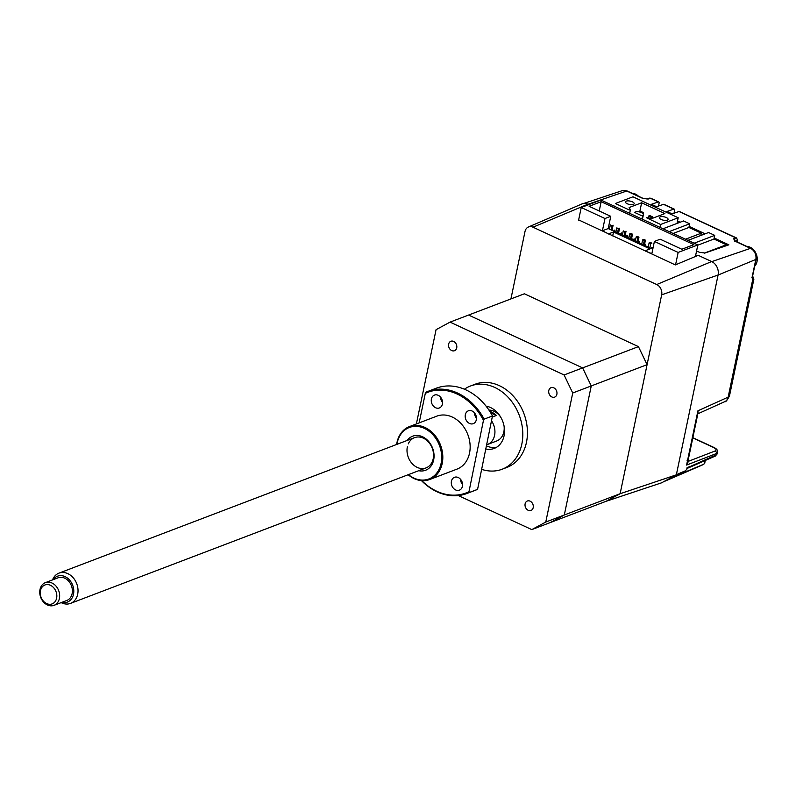 <?xml version="1.0" encoding="UTF-8"?>
<svg xmlns="http://www.w3.org/2000/svg" width="796" height="796" viewBox="0 0 796 796"><rect width="100%" height="100%" fill="white"/><g stroke="black" fill="none" stroke-linecap="round" stroke-linejoin="round"><path stroke-width="1.19" d="M662.978 228.77L683.515 220.95L689.674 223.795L669.138 231.626M685.495 239.208L701.286 233.188L688.908 227.457L689.674 223.795M704.291 253.158L726.33 244.76L713.962 239.029L697.784 245.188M726.33 244.76L726.121 245.765M694.142 243.208L714.728 235.367L713.962 239.029M687.983 240.362L708.569 232.522L714.728 235.367M641.636 202.781L629.129 207.547L630.382 209.885L629.129 209.895L615.368 203.517L632.969 196.811L678.202 217.766L660.6 224.482L646.511 217.756L652.392 218.333L664.899 213.567L641.636 202.781L639.755 211.776M633.377 204.433A4.458 1.721 -168.2 0 1 628.313 204.164A4.458 1.721 -168.2 0 1 625.457 201.876A4.458 1.721 -168.2 0 1 626.263 201.139A4.458 1.721 -168.2 0 1 631.327 201.408A4.458 1.721 -168.2 0 1 634.183 203.696A4.458 1.721 -168.2 0 1 633.377 204.433M667.297 220.154A4.458 1.721 -168.2 0 1 662.242 219.885A4.458 1.721 -168.2 0 1 659.387 217.597A4.458 1.721 -168.2 0 1 660.192 216.86A4.458 1.721 -168.2 0 1 665.247 217.129A4.458 1.721 -168.2 0 1 668.103 219.417A4.458 1.721 -168.2 0 1 667.297 220.154M642.442 219.258L643.427 214.532A4.05 1.562 -168.2 0 0 641.775 212.821L641.128 212.522A4.05 1.562 11.8 0 0 635.586 211.915L634.432 212.353L641.536 215.646L642.69 215.209L641.894 219.009M678.202 217.766L677.018 223.427M660.6 224.482L659.993 227.387M643.427 214.532A4.05 1.562 -168.2 0 1 642.69 215.209M648.312 217.746L648.67 216.014L651.257 217.218L652.412 216.771L649.825 215.577L648.67 216.014M652.412 216.771L652.093 218.283M651.257 217.218L651.058 218.144M639.596 211.985L641.049 212.492M641.855 212.86L643.367 212.582L640.78 211.388L639.626 211.826M640.78 211.388L640.601 212.273M643.367 212.582L643.128 213.736M645.317 251.009L651.844 253.675L654.402 241.427L660.192 239.218L681.844 249.248L693.883 244.661L601.159 201.696L599.229 210.97M609.447 229.139L610.333 224.9L611.955 225.646L611.069 229.885M612.034 230.343L613.109 225.208L611.955 225.646M615.915 232.133L616.8 227.895L618.412 228.641L617.527 232.88M618.502 233.327L619.577 228.203L618.412 228.641M614.612 231.527L614.94 229.964L613.636 231.079M622.372 235.128L623.258 230.89L624.88 231.636L623.994 235.875M624.96 236.322L626.034 231.198L624.88 231.636M621.079 234.521L621.397 232.959L620.104 234.074M628.84 238.123L629.726 233.885L631.337 234.631L630.452 238.87M629.726 233.885L630.88 233.437L632.492 234.193L631.337 234.631M631.566 238.651L632.492 234.193M626.701 236.392L625.089 235.646L626.243 235.208L627.865 235.954L626.561 237.069M627.537 237.516L627.865 235.954M635.298 241.118L636.183 236.88L637.795 237.626L636.909 241.865M636.183 236.88L637.337 236.432L638.959 237.188L637.795 237.626M638.024 241.626L638.959 237.188M631.407 239.317L631.546 238.641L633.168 239.387L633.029 240.064M633.994 240.511L634.322 238.949L633.168 239.387M641.755 244.113L642.641 239.875L644.263 240.621L643.377 244.86M642.641 239.875L643.805 239.427L645.417 240.173L644.263 240.621M644.491 244.621L645.417 240.173M637.875 242.312L639.168 241.198L638.989 242.084M638.014 241.636L639.626 242.382L639.487 243.059M648.223 247.098L649.108 242.86L650.262 242.422L651.884 243.168L650.72 243.616L649.835 247.855M649.108 242.86L650.72 243.616M644.332 245.297L645.636 244.183L645.307 245.755M650.8 248.292L652.093 247.178L651.765 248.75M601.159 201.696L589.12 206.283L610.761 216.313L604.98 218.522L602.413 230.77L608.811 234.094M695.425 256.501L697.843 244.929L678.152 252.431L675.565 264.819M697.843 244.929L600.92 200.015L581.229 207.517L578.602 220.094M645.387 250.68L650.014 248.909L613.507 231.994L612.701 235.895M613.507 231.994L608.88 233.765M652.78 249.218L608.204 228.561L602.413 230.77M604.98 218.522L581.229 207.517M678.152 252.431L654.402 241.427M610.761 216.313L608.204 228.561M701.286 233.188L700.798 235.477M673.117 233.477L688.908 227.457M638.442 346.628L582.632 367.901L468.575 315.057L524.395 293.784L638.442 346.628L647.078 364.668L620.124 493.719L606.134 501.281L661.546 482.834L676.341 474.834L718.082 275.018A10.587 8.368 -110.9 0 0 711.634 261.536L656.73 284.53A8.099 6.398 69.1 0 1 661.665 294.838L620.124 493.719L606.134 501.281L550.325 522.544L564.304 514.992L591.259 385.931L582.632 367.901L468.575 315.057L450.048 322.121L436.069 329.673L416.378 423.95M458.327 495.57L531.788 529.609L550.325 522.544L564.304 514.992L620.124 493.719L676.341 474.834M578.642 219.905L675.326 264.919L698.221 255.327L711.634 261.536M510.923 298.918L525.002 231.517A8.099 6.398 69.1 0 1 528.385 227.019L581.866 203.985A10.587 8.368 69.1 0 1 587.896 204.204L588.811 204.632M528.385 227.019A8.099 6.398 69.1 0 1 532.992 227.198L656.73 284.53M647.078 364.668L572.732 392.995L564.095 374.956L450.048 322.121M464.406 389.204A44.526 35.203 69.1 0 1 470.436 386.02A44.526 35.203 69.1 0 1 509.161 398.408A44.526 35.203 69.1 0 1 521.828 444.098A44.526 35.203 69.1 0 1 502.147 469.232A44.526 35.203 69.1 0 1 481.749 469.371M470.436 386.02L475.063 384.249A44.526 35.203 69.1 0 1 513.798 396.647A44.526 35.203 69.1 0 1 526.464 442.327A44.526 35.203 69.1 0 1 506.773 467.471L502.147 469.232M485.998 449.034A22.268 17.602 -110.9 0 0 494.216 448.427A22.268 17.602 -110.9 0 0 504.057 435.86A22.268 17.602 -110.9 0 0 486.048 406.119M496.455 447.342A22.268 17.602 69.1 0 1 486.645 445.929M494.575 435.382A16.189 12.806 -110.9 0 0 491.809 421.213A16.189 12.806 69.1 0 1 487.421 444.526A16.189 12.806 -110.9 0 0 494.575 435.382M487.421 444.526L486.893 444.725A16.189 12.806 -110.9 0 0 487.421 444.526L496.684 440.994A16.189 12.806 -110.9 0 0 503.848 431.85A16.189 12.806 -110.9 0 0 504.047 425.92M500.674 417.084A16.189 12.806 -110.9 0 0 488.923 410.059M490.734 412.895L496.346 415.492A16.189 12.806 -110.9 0 0 489.819 411.423M496.346 415.492L492.714 416.875M456.725 347.862A5.065 4 69.1 0 1 454.486 350.718A5.065 4 69.1 0 1 450.078 349.315A5.065 4 69.1 0 1 448.645 344.121A5.065 4 69.1 0 1 450.884 341.265A5.065 4 69.1 0 1 455.282 342.668A5.065 4 69.1 0 1 456.725 347.862M533.201 507.599A5.065 4 69.1 0 1 530.962 510.465A5.065 4 69.1 0 1 526.564 509.052A5.065 4 69.1 0 1 525.121 503.858A5.065 4 69.1 0 1 527.36 501.002A5.065 4 69.1 0 1 531.758 502.415A5.065 4 69.1 0 1 533.201 507.599M556.872 394.269A5.065 4 69.1 0 1 554.643 397.124A5.065 4 69.1 0 1 550.235 395.721A5.065 4 69.1 0 1 548.802 390.528A5.065 4 69.1 0 1 551.031 387.672A5.065 4 69.1 0 1 555.439 389.075A5.065 4 69.1 0 1 556.872 394.269M531.788 529.609L545.767 522.047L564.304 514.992L591.259 385.931L582.632 367.901L564.095 374.956M545.767 522.047L572.732 392.995M703.783 461.123A2.02 1.662 67.1 0 1 703.614 464.287L675.645 476.058M675.973 475.889L685.396 470.794L676.381 474.665L718.082 275.048A10.527 8.318 69.1 0 0 718.082 275.018L661.665 294.838M679.008 211.517L736.031 237.944A2.02 0.965 -65.1 0 1 736.469 237.944L679.446 211.517A2.02 0.965 114.9 0 0 679.008 211.517L672.083 213.885L666.919 211.497L673.834 209.119A2.02 0.965 -65.1 0 1 674.272 209.129L663.934 204.333A2.02 0.965 114.9 0 0 663.496 204.333L656.581 206.701L651.407 204.303L658.332 201.935A2.02 0.965 -65.1 0 1 658.77 201.935A2.02 0.965 -65.1 0 1 659.078 203.338L658.511 206.045M734.987 240.959A2.02 1.622 -108.9 0 0 733.733 238.73L736.031 237.944A2.02 1.622 71.1 0 1 737.235 240.531L736.947 241.865M752.638 275.973L753.862 279.247A8.099 3.124 -168.2 0 1 753.573 279.824A2.02 1.831 -140.3 0 0 752.339 277.545M752.339 277.933A2.02 1.801 118 0 1 752.598 280.122L752.081 277.376L755.822 259.456L718.082 275.048M753.573 279.824L752.598 280.122L728.151 397.144A8.099 6.418 65.7 0 1 724.907 401.582L724.907 401.582C725.644 402.239 727.176 400.328 729.504 395.851A8.099 3.124 11.8 0 1 728.151 397.144L697.923 410.806L698.062 412.706L687.704 462.297L686.59 465.063L697.923 410.806M687.923 461.242A2.02 1.413 125.4 0 0 688.44 461.292L686.59 465.063L716.37 453.551L717.703 452.307L716.072 454.974A2.02 1.612 66.3 0 1 715.246 456.088L717.425 453.64M687.117 460.546L688.44 461.292L715.126 450.974A2.02 1.642 68.9 0 1 716.37 453.551L716.072 454.974L686.689 468.078M705.216 460.496L704.689 463.531L702.042 465.133A2.02 1.592 -113.4 0 0 702.142 465.093L663.347 481.859M702.589 464.844L703.843 464.187M675.336 476.237L685.515 470.735L688.669 467.003M714.171 238.014L728.857 244.82L704.987 253.009L699.455 252.292L696.58 250.959M677.515 221.029L680.122 222.243M689.127 226.412L705.127 233.825M614.303 206.214L614.84 206.035M695.555 255.844L698.112 255.377M647.048 198.98L649.347 198.194A2.02 1.622 71.1 0 1 650.412 198.274L648.113 199.06A2.02 1.622 -108.9 0 0 647.048 198.98L643.029 198.353A2.02 0.965 -65.1 0 1 643.297 198.632M674.272 209.129A2.02 0.965 -65.1 0 1 674.58 210.522L674.013 213.228M692.54 439.173A11.333 8.965 -110.9 0 0 693.018 436.885M638.482 196.244A11.333 8.965 -110.9 0 0 637.566 195.428A11.333 8.965 -110.9 0 0 632.054 193.259M754.668 266.272A11.333 8.965 -110.9 0 0 756.2 264.043A11.333 8.965 -110.9 0 0 752.26 248.571A11.333 8.965 -110.9 0 0 746.747 246.402M61.839 602.363A13.85 10.955 -110.9 0 0 73.69 593.12A13.85 10.955 -110.9 0 0 65.053 576.622A13.85 10.955 -110.9 0 0 53.193 579.667M52.516 579.926A16.189 12.806 69.1 0 1 58.994 573.13A16.189 12.806 69.1 0 1 67.809 573.627A16.189 12.806 69.1 0 1 77.958 589.01A16.189 12.806 69.1 0 1 70.526 603.388A16.189 12.806 69.1 0 1 61.7 602.88A16.189 12.806 69.1 0 1 61.163 602.622M47.412 604.96A12.139 9.602 69.1 0 1 39.8 593.428A12.139 9.602 69.1 0 1 45.372 582.642A12.139 9.602 69.1 0 1 51.989 583.02A12.139 9.602 69.1 0 1 59.6 594.562A12.139 9.602 69.1 0 1 54.028 605.338A12.139 9.602 69.1 0 1 47.412 604.96M54.028 605.338L66.764 600.482A12.139 9.602 -110.9 0 0 72.337 589.707A12.139 9.602 -110.9 0 0 64.735 578.175A12.139 9.602 -110.9 0 0 58.118 577.787L45.372 582.642M50.456 585.299A10.119 8 -110.9 0 0 40.467 590.692A10.119 8 -110.9 0 0 46.636 603.577A10.119 8 -110.9 0 0 56.615 598.174A10.119 8 -110.9 0 0 50.456 585.299M451.441 481.192A6.885 5.443 -110.9 0 0 453.392 488.246A6.885 5.443 -110.9 0 0 459.382 490.167A6.885 5.443 -110.9 0 0 462.426 486.276A6.885 5.443 -110.9 0 0 460.466 479.222A6.885 5.443 -110.9 0 0 454.476 477.301A6.885 5.443 -110.9 0 0 451.441 481.192M460.556 479.321A6.885 5.443 -110.9 0 0 462.575 484.615M465.332 414.696A6.885 5.443 -110.9 0 0 467.282 421.761A6.885 5.443 -110.9 0 0 473.272 423.671A6.885 5.443 -110.9 0 0 476.316 419.79A6.885 5.443 -110.9 0 0 474.356 412.726A6.885 5.443 -110.9 0 0 468.366 410.816A6.885 5.443 -110.9 0 0 465.332 414.696M474.446 412.825A6.885 5.443 -110.9 0 0 476.466 418.129M431.402 398.985A6.885 5.443 -110.9 0 0 433.362 406.04A6.885 5.443 -110.9 0 0 439.352 407.96A6.885 5.443 -110.9 0 0 442.387 404.07A6.885 5.443 -110.9 0 0 440.437 397.015A6.885 5.443 -110.9 0 0 434.447 395.095A6.885 5.443 -110.9 0 0 431.402 398.985M440.516 397.114A6.885 5.443 -110.9 0 0 442.536 402.408M396.637 444.457A28.338 22.407 69.1 0 1 396.965 442.566A28.338 22.407 69.1 0 1 409.492 426.566A28.338 22.407 69.1 0 1 434.138 434.447A28.338 22.407 69.1 0 1 442.198 463.521A28.338 22.407 69.1 0 1 429.671 479.52A28.338 22.407 69.1 0 1 408.169 474.724M409.492 426.566L436.825 416.149A28.338 22.407 69.1 0 1 461.471 424.039A28.338 22.407 69.1 0 1 469.531 453.113A28.338 22.407 69.1 0 1 457.004 469.113L429.671 479.52M408.438 474.615A27.522 21.761 -110.9 0 0 441.093 463.401A27.522 21.761 -110.9 0 0 424.318 428.357A27.522 21.761 -110.9 0 0 397.154 443.044A27.522 21.761 -110.9 0 0 396.905 444.357M407.194 440.437A18.218 14.398 69.1 0 1 425.472 438.506A18.218 14.398 69.1 0 1 433.661 459.959A18.218 14.398 69.1 0 1 418.726 470.705M407.353 446.795A16.189 12.806 -110.9 0 0 417.223 467.401A16.189 12.806 -110.9 0 0 433.203 458.765A16.189 12.806 -110.9 0 0 424.666 438.855A16.189 12.806 -110.9 0 0 408.268 443.899M468.774 492.714L483.47 420.308L484.137 419.144L492.475 415.96L477.779 488.376L477.112 489.54L468.774 492.714A54.645 43.203 69.1 0 1 466.834 493.52A54.645 43.203 69.1 0 1 421.452 480.615M466.834 493.52L475.172 490.346A54.645 43.203 -110.9 0 0 477.112 489.54M421.79 480.645A53.839 42.566 -110.9 0 0 468.516 491.908M483.47 420.308A53.839 42.566 -110.9 0 0 425.313 393.353L419.144 422.885M425.313 393.353L425.989 392.189A54.645 43.203 69.1 0 1 427.92 391.393A54.645 43.203 69.1 0 1 484.137 419.144M492.475 415.96A54.645 43.203 -110.9 0 0 436.258 388.209L427.92 391.393M629.626 213.318L630.323 209.975M532.992 227.198L587.896 204.204M648.113 199.06L642.591 198.343L626.76 191.01L588.045 204.274M642.591 198.343A2.02 0.965 -65.1 0 1 643.029 198.353L627.198 191.01A2.02 0.965 114.9 0 0 626.76 191.01A8.736 6.905 -110.9 0 0 622.223 190.662L583.677 203.487M736.469 237.944L737.593 240.193A2.02 0.776 -168.2 0 1 737.235 240.531L735.404 241.148M752.081 277.376A2.02 0.776 11.8 0 0 752.409 277.048L756.16 259.138A2.02 0.776 -168.2 0 1 755.822 259.456A8.736 6.905 -110.9 0 0 750.499 248.342L734.668 241.009L733.733 238.73M752.409 277.048L752.359 278.053L751.912 277.595M715.126 450.974C716.808 450.078 716.32 448.934 713.644 447.531A2.02 0.965 -65.1 0 1 714.102 447.531C716.748 448.874 717.952 450.466 717.703 452.307M713.644 447.531L692.868 437.9M711.783 261.615L750.499 248.342A2.02 0.965 114.9 0 1 750.936 248.352C755.016 250.72 756.757 254.312 756.16 259.138M734.668 241.009A2.02 0.965 -65.1 0 1 735.106 241.009L734.39 240.571L734.579 241.606M663.496 204.333L673.834 209.119M649.347 198.194L650.849 198.274A2.02 0.965 114.9 0 0 650.412 198.274L658.332 201.935M701.943 465.172A2.02 1.592 -113.4 0 0 702.042 465.133L663.297 481.888M630.382 209.885L629.666 213.338M753.862 279.247L729.504 395.851M697.833 413.811L724.907 401.582M714.102 447.531L692.898 437.71M687.555 468.247L715.246 456.088M737.593 240.193L737.225 241.994M750.936 248.352L735.106 241.009M627.198 191.01L622.223 190.662M650.849 198.274L658.77 201.935M58.994 573.13L414.517 437.651M474.705 414.716L475.501 414.408M70.526 603.388L426.049 467.909"/></g></svg>
